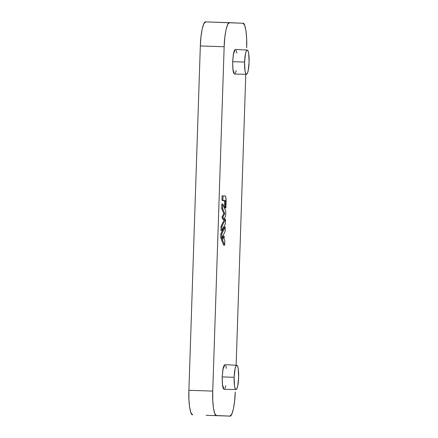 <?xml version="1.0" encoding="UTF-8"?>
<svg xmlns="http://www.w3.org/2000/svg" width="438" height="438" viewBox="0 0 438 438"><rect width="100%" height="100%" fill="white"/><g stroke="black" fill="none" stroke-linecap="round" stroke-linejoin="round"><path stroke-width="0.66" d="M229.463 22.683L242.964 23.252L244.628 25.174L245.915 30.49L246.627 38.402L246.665 47.693C247.262 35.702 245.231 22.261 242.964 23.252L205.636 21.9L203.851 23.674L202.219 28.87L200.982 36.693L200.33 45.957L188.904 390.307L200.33 45.957C200.527 33.956 203.446 20.723 205.636 21.9L229.457 22.683L227.678 24.457L226.046 29.653L224.809 37.476L224.157 46.74L200.33 45.957L224.157 46.74L212.737 391.09L224.157 46.74C224.355 34.739 227.273 21.506 229.463 22.683M245.784 74.274L236.131 365.248L245.784 74.274M229.934 416.1L206.106 415.317L229.934 416.1C232.124 417.277 235.042 404.044 235.239 392.043L234.587 401.307L233.355 409.13L231.718 414.326L229.934 416.1L216.432 415.531L214.768 413.609L213.487 408.293L212.769 400.381L212.737 391.09L188.904 390.307L188.942 399.598L189.654 407.51L190.941 412.826L192.605 414.748C190.338 415.739 188.307 402.298 188.904 390.307L212.737 391.09C212.134 403.08 214.171 416.522 216.432 415.531L229.934 416.1L206.123 415.317M221.831 203.977L221.677 208.488L223.78 213.509L221.946 217.155L222.909 219.454L223.862 219.482L222.898 217.188L224.732 213.536L222.63 208.521L222.783 204.009L225.789 211.198L225.63 215.961L223.862 219.482L225.63 215.961L225.789 211.198L222.783 204.009L222.63 208.521L224.732 213.536L222.898 217.188L223.862 219.482L222.909 219.454L221.946 217.155L222.898 217.188L221.946 217.155L223.78 213.509L224.732 213.536L223.78 213.509L221.677 208.488L222.63 208.521L221.677 208.488L221.831 203.977L222.783 204.009L221.831 203.977M220.84 233.843L220.686 238.349L221.644 238.376L221.792 233.87L225.263 226.961L225.116 231.467L221.644 238.376L225.116 231.467L225.263 226.961L221.792 233.87L221.644 238.376L220.686 238.349L220.84 233.843L221.792 233.87L220.84 233.843L224.311 226.928L220.84 233.843M222.181 376.915L222.564 385.67L223.216 388.375L224.059 389.349L222.394 384.361L222.181 376.915L234.133 377.31L222.181 376.915L223.139 368.221L223.971 365.582L224.88 364.679L222.887 369.53L222.181 376.915M224.968 388.451L225.8 385.807M226.38 368.358L225.723 365.653M232.638 61.67L233.021 70.425L233.673 73.13L234.516 74.104L232.852 69.111L232.638 61.67L244.59 62.065L232.638 61.67L233.596 52.976L234.429 50.332L235.337 49.434L233.344 54.285L232.638 61.67M235.425 73.201L236.257 70.562M236.838 53.113L236.181 50.408M223.254 236.175L221.453 239.761L223.709 245.149L224.661 245.181L222.405 239.794L224.207 236.208L224.114 239.011L224.809 240.67L224.661 245.181L222.405 239.794L224.207 236.208L224.114 239.011L224.809 240.67L224.661 245.181L223.709 245.149L221.453 239.761L222.405 239.794L221.453 239.761L223.254 236.175L224.207 236.208L223.254 236.175M221.097 226.09L220.944 230.596L221.902 230.629L222.05 226.118L225.521 219.208L225.373 223.714L221.902 230.629L225.373 223.714L225.521 219.208L222.05 226.118L221.902 230.629L220.944 230.596L221.097 226.09L222.05 226.118L221.097 226.09L224.568 219.175L221.097 226.09M222.099 195.841L221.946 200.401L224.261 200.801L223.993 200.489L224.946 200.516L222.898 200.434L223.051 195.874L225.209 195.961C225.849 196.361 226.145 198.315 226.096 201.83L225.893 207.951L225.455 206.906L225.537 204.431L224.584 204.398L224.502 206.878L224.94 207.919L225.893 207.951L225.915 197.702L225.209 195.961L223.051 195.874L222.898 200.434L224.946 200.516L221.946 200.401L222.898 200.434L221.946 200.401L222.099 195.841L223.051 195.874L222.099 195.841M224.59 204.36L225.537 204.431L225.455 206.906L225.893 207.951L224.94 207.919L224.502 206.878L225.455 206.906L224.502 206.878L224.584 204.398C224.617 202.055 224.42 200.752 223.993 200.489M236.788 365.281A12.133 2.25 -88.1 0 1 238.633 377.479A12.133 2.25 -88.1 0 1 235.989 389.53A12.133 2.25 -88.1 0 1 234.133 377.31A12.133 2.25 -88.1 0 1 236.788 365.281L237.615 366.239L238.261 368.9L238.633 377.501L237.692 386.048L236.876 388.643L235.983 389.53L235.151 388.572L234.511 385.911L234.133 377.31L235.08 368.763L235.896 366.168L236.788 365.281L224.886 364.679M247.246 50.036A12.133 2.25 -88.1 0 1 249.096 62.229A12.133 2.25 -88.1 0 1 246.446 74.285A12.133 2.25 -88.1 0 1 244.59 62.065A12.133 2.25 -88.1 0 1 247.246 50.036L248.078 50.994L248.718 53.655L249.091 62.256L248.149 70.803L247.333 73.398L246.441 74.285L245.608 73.327L244.968 70.666L244.59 62.065L245.537 53.518L246.353 50.923L247.246 50.036L235.343 49.434M224.311 226.928L225.263 226.961L224.311 226.928M224.568 219.175L225.521 219.208L224.568 219.175M224.946 200.516C225.373 200.785 225.57 202.088 225.537 204.431L225.422 201.677L224.946 200.516M235.994 389.53L224.07 389.349M246.452 74.285L234.533 74.104"/></g></svg>
